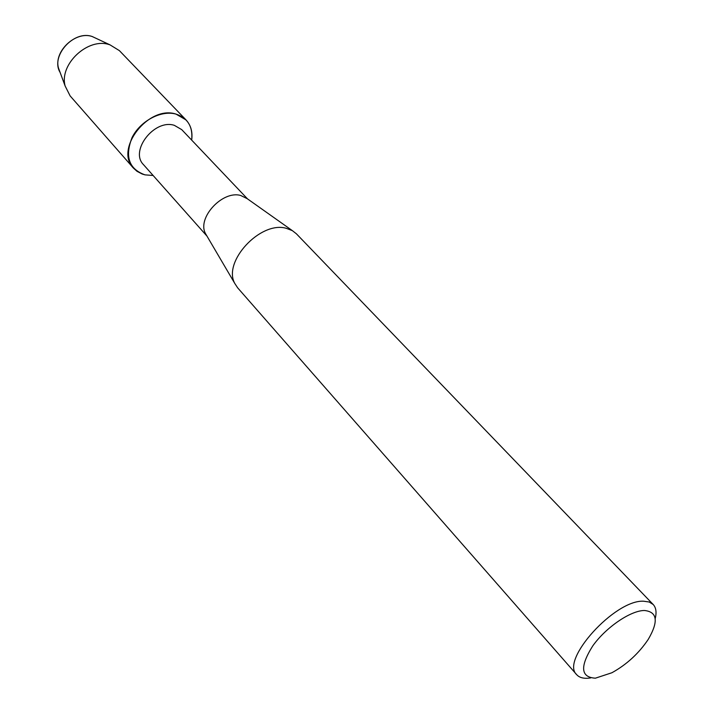 <?xml version="1.0" encoding="UTF-8"?>
<svg xmlns="http://www.w3.org/2000/svg" width="714" height="714" viewBox="0 0 714 714"><rect width="100%" height="100%" fill="white"/><g stroke="black" fill="none" stroke-linecap="round" stroke-linejoin="round"><path stroke-width="1.07" d="M92.57 36.646L92.231 36.539C75.836 30.631 53.657 51.283 58.459 67.982L60.101 72.409C50.132 56.21 73.729 29.783 92.231 36.539L110.01 44.857L119.399 50.64L186.015 119.907C190.879 125.2 192.762 131.929 191.673 140.096C193.03 126.78 187.818 118.122 176.019 114.106L186.015 119.907M206.98 236.111L143.541 164.702C129.421 150.949 154.42 118.765 174.323 125.334L181.722 129.627L247.508 198.885M145.004 174.859C128.975 169.075 124.655 156.652 132.045 137.588C140.239 120.961 161.177 109.876 176.019 114.106C148.682 104.86 114.133 149.155 133.491 168.147L137.008 171.315L142.14 174.002L145.004 174.859L153.126 175.492L145.004 174.859M206.774 235.772L205.534 233.648C196.707 218.109 222.527 190.049 240.752 195.502L247.178 198.653M590.665 677.925L588.015 678.238C582.927 678.586 579.17 677.407 576.734 674.712L237.646 287.813L234.817 283.494C222.438 261.815 260.36 220.831 286.135 228.266L292.356 230.64L296.417 233.817L653.185 604.49C656.086 607.641 656.755 612.353 655.202 618.645M576.734 674.712C559.954 660.37 614.924 599.51 643.582 601.206L649.169 602L653.185 604.49M595.378 678.184C580.66 677.318 579.777 666.573 592.736 645.938C605.883 627.392 630.533 610.568 644.367 610.488C657.407 611.827 658.692 621.457 648.241 639.387C638.807 653.417 626.705 664.538 611.925 672.74L595.378 678.184M133.491 168.147L70.124 95.899L65.161 86.055C58.896 64.305 88.206 37.021 109.563 44.723L110.01 44.857M205.534 233.648L234.817 283.494M245.17 197.234L292.356 230.64M58.459 67.982L65.161 86.055"/></g></svg>
